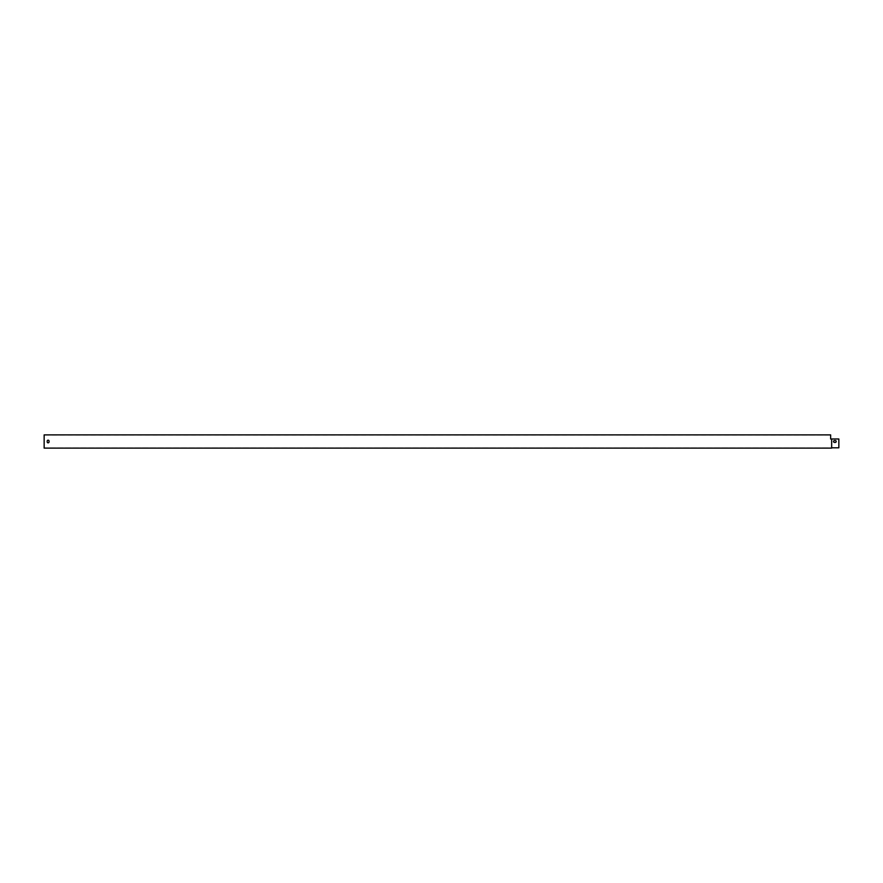 <?xml version="1.0" encoding="UTF-8"?>
<svg xmlns="http://www.w3.org/2000/svg" width="883" height="883" viewBox="0 0 883 883"><rect width="100%" height="100%" fill="white"/><g stroke="black" fill="none" stroke-linecap="round" stroke-linejoin="round"><path stroke-width="0.66" stroke-dasharray="4.42 3.31" d="M831.665 438.983L831.665 448.123L44.15 448.123L44.15 434.877L830.638 435.198L830.638 438.983L838.85 438.983L831.665 438.983L831.665 447.802L831.665 438.983L830.638 438.983L830.638 434.877L44.15 434.877L830.638 434.877L44.15 434.877L44.15 447.802L831.4 447.802L831.4 438.983L838.85 438.983L838.85 447.482L831.4 447.482L831.4 438.983L831.4 447.802L44.15 447.802L44.15 435.198L830.638 435.198M49.051 441.103A0.927 0.927 0 0 0 48.123 440.175A0.927 0.927 0 0 0 47.196 441.103L47.196 441.897A0.927 0.927 0 0 0 48.123 442.825A0.927 0.927 0 0 0 49.051 441.897L49.051 441.103A0.927 0.927 0 0 0 48.123 440.175A0.927 0.927 0 0 0 47.196 441.103L47.196 441.897A0.927 0.927 0 0 0 48.123 442.825A0.927 0.927 0 0 0 49.051 441.897L49.051 441.103L49.051 441.897M47.196 441.103L47.196 441.897M834.479 440.573L835.274 440.573A0.927 0.927 0 0 1 836.201 441.5A0.927 0.927 0 0 1 835.274 442.427L834.479 442.427A0.927 0.927 0 0 1 833.552 441.5A0.927 0.927 0 0 1 834.479 440.573L835.274 440.573A0.927 0.927 0 0 1 836.201 441.5A0.927 0.927 0 0 1 835.274 442.427L834.479 442.427A0.927 0.927 0 0 1 833.552 441.5A0.927 0.927 0 0 1 834.479 440.573L835.274 440.573M831.4 438.983L831.4 447.482L838.85 447.482L838.85 438.983L838.85 447.802L831.665 447.802M835.252 447.482L833.397 447.482L835.252 447.482M833.397 447.802L835.252 447.802L833.397 447.802M835.274 442.427L834.479 442.427"/><path stroke-width="1.32" d="M831.665 438.983L831.665 448.123L44.15 448.123L44.15 434.877L830.638 434.877L830.638 438.983L838.85 438.983L838.85 447.802L831.665 447.802M47.196 441.103L47.196 441.897A0.927 0.927 0 0 0 48.123 442.825A0.927 0.927 0 0 0 49.051 441.897L49.051 441.103A0.927 0.927 0 0 0 48.123 440.175A0.927 0.927 0 0 0 47.196 441.103A0.927 0.927 0 0 1 48.123 440.175A0.927 0.927 0 0 1 49.051 441.103M47.196 441.897A0.927 0.927 0 0 0 48.123 442.825A0.927 0.927 0 0 0 49.051 441.897M831.4 438.983L830.638 438.983L830.638 435.198M834.479 442.427A0.927 0.927 0 0 1 833.552 441.5A0.927 0.927 0 0 1 834.479 440.573L835.274 440.573A0.927 0.927 0 0 1 836.201 441.5A0.927 0.927 0 0 1 835.274 442.427L834.479 442.427A0.927 0.927 0 0 1 833.552 441.5A0.927 0.927 0 0 1 834.479 440.573M835.274 440.573A0.927 0.927 0 0 1 836.201 441.5A0.927 0.927 0 0 1 835.274 442.427"/></g></svg>
